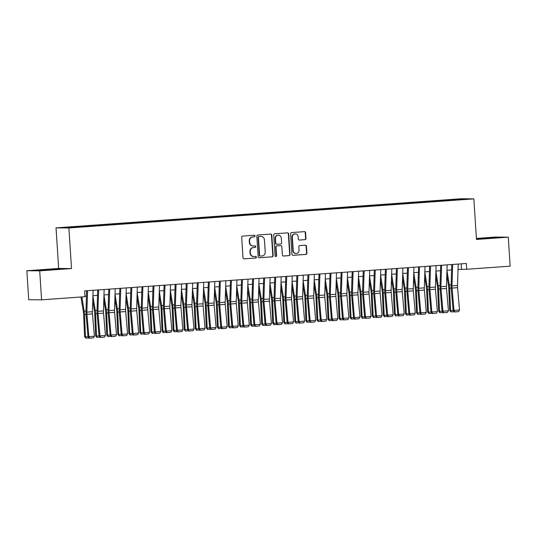 <?xml version="1.0" encoding="UTF-8"?>
<svg xmlns="http://www.w3.org/2000/svg" width="537" height="537" viewBox="0 0 537 537"><rect width="100%" height="100%" fill="white"/><g stroke="black" fill="none" stroke-linecap="round" stroke-linejoin="round"><path stroke-width="0.81" d="M255.041 236.005A0.799 0.765 90.5 0 0 254.229 235.26L242.69 236.092A1.141 1.087 90.5 0 0 241.677 237.307L243.006 257.787A1.141 1.087 90.5 0 0 244.167 258.847L255.706 258.022A0.799 0.765 90.5 0 0 256.411 257.169A0.799 0.765 90.5 0 0 255.599 256.424L254.108 256.532A3.652 3.484 90.5 0 1 250.396 253.142L250.282 251.437A3.652 3.484 90.5 0 1 253.524 247.544L255.021 247.436A0.799 0.765 90.5 0 0 255.726 246.584A0.799 0.765 90.5 0 0 254.914 245.845L253.424 245.953A3.652 3.484 90.5 0 1 249.712 242.556L249.604 240.851A3.652 3.484 90.5 0 1 252.84 236.958L254.337 236.851A0.799 0.765 90.5 0 0 255.041 236.005M253.155 245.959L252.806 245.953A3.652 3.484 90.5 0 1 249.363 242.556L249.255 240.851A3.652 3.484 90.5 0 1 252.491 236.958L253.988 236.851A0.799 0.765 90.5 0 0 254.082 235.273M243.926 258.841L255.357 258.015A0.799 0.765 90.5 0 0 255.451 256.438M253.84 256.545L253.491 256.538A3.652 3.484 90.5 0 1 250.047 253.142L249.94 251.43A3.652 3.484 90.5 0 1 253.175 247.544L254.672 247.436A0.799 0.765 90.5 0 0 254.766 245.852M453 199.408L457.826 199.18L453 199.408M304.949 239.677A1.141 1.087 90.5 0 0 305.962 238.462L305.593 232.709A1.141 1.087 90.5 0 0 304.432 231.648L291.618 232.575A1.141 1.087 90.5 0 0 290.604 233.79L291.927 254.276A1.141 1.087 90.5 0 0 293.088 255.33L305.902 254.41A1.141 1.087 90.5 0 0 306.916 253.196L306.466 246.255A1.141 1.087 90.5 0 0 305.311 245.194L299.821 245.59A1.141 1.087 90.5 0 0 298.814 246.805L299.035 250.249A3.054 2.913 90.5 0 1 296.102 253.504A3.054 2.913 90.5 0 1 293.222 250.665L292.35 237.179A3.054 2.913 90.5 0 1 295.283 233.917A3.054 2.913 90.5 0 1 298.163 236.763L298.31 239.012A1.141 1.087 90.5 0 0 299.465 240.066L304.607 239.67A1.141 1.087 90.5 0 0 305.613 238.455L305.244 232.709A1.141 1.087 90.5 0 0 304.325 231.662M476.467 239.455L508.277 237.173L510.15 266.157L466.72 269.279L466.351 263.479L84.631 290.913L85.007 296.713L41.584 299.834L39.711 270.849L71.515 268.56L68.89 227.983L473.842 198.878L476.467 239.455M271.816 235.139A1.141 1.087 90.5 0 0 270.655 234.078L257.841 234.998A1.141 1.087 90.5 0 0 256.827 236.213L258.156 256.699A1.141 1.087 90.5 0 0 259.317 257.76L272.131 256.84A1.141 1.087 90.5 0 0 273.138 255.625L271.816 235.139L271.467 235.139A1.141 1.087 90.5 0 0 270.547 234.085M274.729 233.79L287.543 232.863A1.141 1.087 90.5 0 1 288.705 233.924L290.027 254.41A1.141 1.087 90.5 0 1 289.013 255.625L283.529 256.021A1.141 1.087 90.5 0 1 282.375 254.961L281.838 246.651A1.141 1.087 90.5 0 0 280.676 245.59L277.038 245.852A1.141 1.087 90.5 0 0 276.025 247.067L276.582 255.719A0.799 0.765 90.5 0 1 275.817 256.572A0.799 0.765 90.5 0 1 275.065 255.827L273.716 235.005A1.141 1.087 90.5 0 1 274.729 233.79M66.729 227.346L71.683 226.929L66.729 227.346M68.89 227.983L56.036 227.869L460.981 198.764L473.842 198.878M445.797 200.784L445.744 199.972L73.985 226.688L76.422 226.708L76.569 227.124M445.744 199.972L465.626 199.16L455.893 200.059L84.134 226.775L64.252 227.587L76.422 226.708M71.515 268.56L58.661 268.446L26.85 270.735L39.711 270.849M26.85 270.735L28.723 299.72L41.584 299.834M508.277 237.173L495.416 237.059L476.4 238.428M58.661 268.446L56.036 227.869M458.034 269.48L466.72 269.279M84.98 296.29L86.47 296.182M92.914 295.719L97.533 295.39M103.977 294.927L108.595 294.598M115.046 294.128L119.657 293.799M126.108 293.336L130.726 293.007M137.17 292.544L141.788 292.209M148.239 291.745L152.85 291.416M159.301 290.953L163.919 290.618M170.363 290.155L174.981 289.826M181.425 289.362L186.044 289.027M192.494 288.564L197.113 288.235M203.557 287.772L208.175 287.436M214.619 286.973L219.237 286.644M225.688 286.181L230.299 285.845M236.75 285.382L241.368 285.053M247.812 284.59L252.43 284.261M258.881 283.798L263.492 283.462M269.943 282.999L274.561 282.67M281.005 282.207L285.624 281.871M292.068 281.408L296.686 281.079M303.137 280.616L307.748 280.28M314.199 279.817L318.817 279.488M325.261 279.025L329.879 278.69M336.33 278.226L340.941 277.897M347.392 277.434L352.01 277.099M358.454 276.636L363.072 276.307M369.516 275.843L374.135 275.508M380.585 275.045L385.204 274.716M391.648 274.253L396.266 273.924M402.71 273.461L407.328 273.125M413.779 272.662L418.39 272.333M424.841 271.87L429.459 271.534M435.903 271.071L440.521 270.742M446.965 270.279L451.583 269.943M461.162 263.855L461.511 269.232M448.395 200.596L448.173 199.992M460.343 199.12L460.102 199.563M51.532 269.789L60.278 269.003L56.405 268.97L35.046 270.507L51.532 269.789M476.433 238.911L500.075 237.401L476.42 238.757M259.076 257.753L271.782 256.834A1.141 1.087 90.5 0 0 272.796 255.619L271.467 235.139M259.143 236.508A0.799 0.765 90.5 0 0 258.431 237.361L259.593 255.337A0.799 0.765 90.5 0 0 260.405 256.082L261.982 255.968A3.652 3.484 90.5 0 0 265.218 252.075L264.426 239.784A3.652 3.484 90.5 0 0 260.714 236.394L258.794 236.502A0.799 0.765 90.5 0 0 258.082 237.354L258.431 237.361M260.291 256.082L260.056 256.082A0.799 0.765 90.5 0 1 259.243 255.337L258.082 237.354M260.982 236.387L260.633 236.381A3.652 3.484 90.5 0 0 260.364 236.394L260.714 236.394M258.794 236.502L260.364 236.394M283.294 256.008L288.671 255.625A1.141 1.087 90.5 0 0 289.685 254.404L288.356 233.924A1.141 1.087 90.5 0 0 287.436 232.87M280.495 245.59A1.141 1.087 90.5 0 0 280.327 245.59L276.689 245.852A1.141 1.087 90.5 0 0 275.676 247.067L276.24 255.719L276.582 255.719M275.642 256.552A0.799 0.765 90.5 0 0 276.24 255.719M281.281 238.032A3.054 2.913 90.5 0 0 278.401 235.193A3.054 2.913 90.5 0 0 275.468 238.448L275.776 243.201A1.141 1.087 90.5 0 0 276.938 244.261L280.576 243.999A1.141 1.087 90.5 0 0 281.583 242.784L281.281 238.032M278.401 235.193L278.052 235.186A3.054 2.913 90.5 0 0 275.119 238.448L275.468 238.448M276.589 244.254A1.141 1.087 90.5 0 1 275.427 243.201L275.119 238.448M299.223 240.059L304.607 239.67M295.283 233.917L294.934 233.917A3.054 2.913 90.5 0 0 292.007 237.173L292.35 237.179M296.102 253.504L295.753 253.504A3.054 2.913 90.5 0 1 292.873 250.665L292.007 237.173M292.846 255.323L305.56 254.41A1.141 1.087 90.5 0 0 306.567 253.196L306.124 246.248A1.141 1.087 90.5 0 0 305.204 245.201M80.973 297.001L83.403 312.084A5.813 1.732 85.9 0 1 83.624 314.286L84.584 336.612L85.464 336.827L84.504 314.501A8.713 2.598 -94.1 0 0 84.175 311.205L81.872 296.934M89.014 337.995L85.745 338.122L84.584 336.612M86.095 338.209L85.464 336.827L87.994 336.645M93.089 290.309L92.404 311.722A5.813 1.732 -94.1 0 0 92.465 313.917L94.398 336.249L88.86 336.652L89.565 338.156L89.223 338.236L93.438 337.874L89.565 338.156M87.558 290.705L86.873 312.118A5.813 1.732 -94.1 0 0 86.934 314.313L88.86 336.652L88.008 336.853L86.081 314.514A8.713 2.598 85.9 0 1 85.987 311.218L86.638 290.772M88.008 336.853L89.223 338.236M93.438 337.874L94.398 336.249M55.043 269.473L40.147 270.467M37.536 270.527L57.647 269.238M494.846 237.864L479.944 238.858M477.339 238.918L497.45 237.636M92.753 300.68L94.465 311.292A5.813 1.732 85.9 0 1 94.687 313.487L95.646 335.82L96.526 336.034L95.566 313.702A8.713 2.598 -94.1 0 0 95.237 310.406L92.908 295.961M100.083 337.202L96.808 337.323L95.646 335.82M97.157 337.411L96.526 336.034L99.056 335.853M103.822 299.881L105.534 310.493A5.813 1.732 85.9 0 1 105.755 312.695L106.715 335.021L107.595 335.236L106.635 312.91A8.713 2.598 -94.1 0 0 106.299 309.614L103.97 295.162M111.146 336.404L107.87 336.531L106.715 335.021M108.226 336.618L107.595 335.236L110.119 335.054M114.884 299.089L116.596 309.701A5.813 1.732 85.9 0 1 116.818 311.896L117.778 334.229L118.657 334.444L117.697 312.111A8.713 2.598 -94.1 0 0 117.361 308.815L115.039 294.37M122.208 335.612L118.932 335.732L117.778 334.229M119.288 335.82L118.657 334.444L121.187 334.262M125.947 298.297L127.658 308.903A5.813 1.732 85.9 0 1 127.88 311.104L128.84 333.43L129.719 333.645L128.759 311.319A8.713 2.598 -94.1 0 0 128.43 308.023L126.101 293.571M133.27 334.82L130.001 334.94L128.84 333.43M130.35 335.028L129.719 333.645L132.25 333.464M104.151 289.51L103.466 310.923A5.813 1.732 -94.1 0 0 103.534 313.118L105.46 335.457L99.929 335.853L100.627 337.357L100.291 337.437L104.5 337.082L100.627 337.357M98.62 289.906L97.935 311.319A5.813 1.732 -94.1 0 0 97.996 313.514L99.929 335.853L99.076 336.055L97.143 313.715A8.713 2.598 85.9 0 1 97.049 310.426L97.707 289.973M99.076 336.055L100.291 337.437M104.5 337.082L105.46 335.457M115.213 288.718L114.529 310.131A5.813 1.732 -94.1 0 0 114.596 312.326L116.522 334.658L110.991 335.061L111.696 336.565L111.354 336.645L115.569 336.283L111.696 336.565M109.682 289.114L108.998 310.527A5.813 1.732 -94.1 0 0 109.065 312.722L110.991 335.061L110.139 335.263L108.212 312.923A8.713 2.598 85.9 0 1 108.118 309.627L108.769 289.181M110.139 335.263L111.354 336.645M115.569 336.283L116.522 334.658M126.282 287.919L125.598 309.332A5.813 1.732 -94.1 0 0 125.658 311.527L127.584 333.866L122.053 334.262L122.758 335.766L122.416 335.847L126.631 335.491L122.758 335.766M120.751 288.315L120.066 309.728A5.813 1.732 -94.1 0 0 120.127 311.93L122.053 334.262L121.201 334.464L119.274 312.131A8.713 2.598 85.9 0 1 119.18 308.835L119.832 288.382M121.201 334.464L122.416 335.847M126.631 335.491L127.584 333.866M137.344 287.127L136.66 308.54A5.813 1.732 -94.1 0 0 136.72 310.735L138.653 333.074L133.122 333.47L133.82 334.974L133.485 335.054L137.694 334.692L133.82 334.974M131.813 287.523L131.129 308.936A5.813 1.732 -94.1 0 0 131.189 311.131L133.122 333.47L132.263 333.672L130.337 311.332A8.713 2.598 85.9 0 1 130.243 308.037L130.9 287.59M132.263 333.672L133.485 335.054M137.694 334.692L138.653 333.074M137.016 297.498L138.721 308.11A5.813 1.732 85.9 0 1 138.942 310.305L139.902 332.638L140.788 332.853L139.821 310.527A8.713 2.598 -94.1 0 0 139.492 307.231L137.163 292.779M144.339 334.021L141.063 334.142L139.902 332.638M141.412 334.229L140.788 332.853L143.312 332.672M148.407 286.328L147.722 307.741A5.813 1.732 -94.1 0 0 147.789 309.936L149.716 332.275L144.185 332.672L144.889 334.175L144.547 334.256L148.762 333.9L144.889 334.175M142.876 286.724L142.191 308.137A5.813 1.732 -94.1 0 0 142.258 310.339L144.185 332.672L143.332 332.873L141.399 310.54A8.713 2.598 85.9 0 1 141.305 307.245L141.963 286.792M143.332 332.873L144.547 334.256M148.762 333.9L149.716 332.275M148.078 296.706L149.789 307.312A5.813 1.732 85.9 0 1 150.011 309.513L150.971 331.839L151.85 332.061L150.89 309.728A8.713 2.598 -94.1 0 0 150.555 306.432L148.225 291.987M155.401 333.229L152.125 333.349L150.971 331.839M152.481 333.437L151.85 332.061L154.374 331.873M159.476 285.536L158.791 306.949A5.813 1.732 -94.1 0 0 158.851 309.144L160.778 331.483L155.247 331.879L155.952 333.383L155.609 333.464L159.825 333.101L155.952 333.383M153.944 285.932L153.253 307.345A5.813 1.732 -94.1 0 0 153.32 309.54L155.247 331.879L154.394 332.081L152.468 309.742A8.713 2.598 85.9 0 1 152.374 306.446L153.025 285.999M154.394 332.081L155.609 333.464M159.825 333.101L160.778 331.483M159.14 295.907L160.852 306.52A5.813 1.732 85.9 0 1 161.073 308.715L162.033 331.047L162.912 331.262L161.952 308.936A8.713 2.598 -94.1 0 0 161.624 305.64L159.294 291.188M166.463 332.43L163.194 332.557L162.033 331.047M163.543 332.638L162.912 331.262L165.443 331.081M170.538 284.738L169.853 306.15A5.813 1.732 -94.1 0 0 169.914 308.345L171.847 330.685L166.309 331.081L167.014 332.584L166.671 332.665L170.887 332.309L167.014 332.584M165.007 285.14L164.322 306.553A5.813 1.732 -94.1 0 0 164.382 308.748L166.309 331.081L165.456 331.282L163.53 308.95A8.713 2.598 85.9 0 1 163.436 305.654L164.087 285.201M165.456 331.282L166.671 332.665M170.887 332.309L171.847 330.685M170.209 295.115L171.914 305.728A5.813 1.732 85.9 0 1 172.135 307.923L173.095 330.248L173.975 330.47L173.015 308.137A8.713 2.598 -94.1 0 0 172.686 304.841L170.357 290.396M177.532 331.638L174.257 331.759L173.095 330.248M174.606 331.846L173.975 330.47L176.505 330.289M181.6 283.945L180.915 305.358A5.813 1.732 -94.1 0 0 180.982 307.553L182.909 329.893L177.378 330.289L178.083 331.792L177.74 331.873L181.949 331.517L178.083 331.792M176.069 284.341L175.384 305.754A5.813 1.732 -94.1 0 0 175.445 307.949L177.378 330.289L176.525 330.49L174.592 308.151A8.713 2.598 85.9 0 1 174.498 304.855L175.156 284.409M176.525 330.49L177.74 331.873M181.949 331.517L182.909 329.893M181.271 294.316L182.983 304.929A5.813 1.732 85.9 0 1 183.204 307.124L184.164 329.456L185.043 329.671L184.084 307.345A8.713 2.598 -94.1 0 0 183.748 304.049L181.419 289.597M188.594 330.839L185.319 330.967L184.164 329.456M185.674 331.047L185.043 329.671L187.567 329.49M192.669 283.147L191.984 304.56A5.813 1.732 -94.1 0 0 192.045 306.761L193.971 329.094L188.44 329.49L189.145 331L188.802 331.081L193.018 330.718L189.145 331M187.131 283.549L186.446 304.962A5.813 1.732 -94.1 0 0 186.514 307.157L188.44 329.49L187.588 329.691L185.661 307.359A8.713 2.598 85.9 0 1 185.567 304.063L186.218 283.61M187.588 329.691L188.802 331.081M193.018 330.718L193.971 329.094M192.333 293.524L194.045 304.137A5.813 1.732 85.9 0 1 194.266 306.332L195.226 328.657L196.106 328.879L195.146 306.546A8.713 2.598 -94.1 0 0 194.81 303.251L192.488 288.805M199.657 330.047L196.381 330.168L195.226 328.657M196.737 330.255L196.106 328.879L198.636 328.698M203.731 282.355L203.046 303.767A5.813 1.732 -94.1 0 0 203.107 305.962L205.033 328.302L199.502 328.698L200.207 330.201L199.865 330.282L204.08 329.926L200.207 330.201M198.2 282.751L197.515 304.164A5.813 1.732 -94.1 0 0 197.576 306.358L199.502 328.698L198.65 328.899L196.723 306.56A8.713 2.598 85.9 0 1 196.629 303.271L197.28 282.818M198.65 328.899L199.865 330.282M204.08 329.926L205.033 328.302M203.395 292.725L205.107 303.338A5.813 1.732 85.9 0 1 205.329 305.54L206.289 327.865L207.168 328.08L206.208 305.754A8.713 2.598 -94.1 0 0 205.879 302.459L203.55 288.007M210.726 329.248L207.45 329.376L206.289 327.865M207.799 329.463L207.168 328.08L209.698 327.899M214.793 281.556L214.109 302.969A5.813 1.732 -94.1 0 0 214.169 305.17L216.102 327.503L210.571 327.906L211.269 329.409L210.934 329.49L215.142 329.127L211.269 329.409M209.262 281.959L208.578 303.371A5.813 1.732 -94.1 0 0 208.638 305.566L210.571 327.906L209.719 328.107L207.785 305.768A8.713 2.598 85.9 0 1 207.691 302.472L208.349 282.019M209.719 328.107L210.934 329.49M215.142 329.127L216.102 327.503M214.464 291.933L216.169 302.546A5.813 1.732 85.9 0 1 216.391 304.741L217.351 327.067L218.237 327.288L217.277 304.956A8.713 2.598 -94.1 0 0 216.941 301.66L214.612 287.214M221.788 328.456L218.512 328.577L217.351 327.067M218.861 328.664L218.237 327.288L220.761 327.107M225.855 280.764L225.171 302.177A5.813 1.732 -94.1 0 0 225.238 304.372L227.164 326.711L221.633 327.107L222.338 328.61L221.996 328.691L226.211 328.335L222.338 328.61M220.324 281.16L219.64 302.573A5.813 1.732 -94.1 0 0 219.707 304.768L221.633 327.107L220.781 327.308L218.854 304.969A8.713 2.598 85.9 0 1 218.76 301.68L219.411 281.227M220.781 327.308L221.996 328.691M226.211 328.335L227.164 326.711M225.527 291.135L227.238 301.747A5.813 1.732 85.9 0 1 227.46 303.949L228.42 326.274L229.299 326.489L228.339 304.164A8.713 2.598 -94.1 0 0 228.003 300.868L225.674 286.416M232.85 327.657L229.574 327.785L228.42 326.274M229.93 327.872L229.299 326.489L231.823 326.308M236.924 279.972L236.24 301.385A5.813 1.732 -94.1 0 0 236.3 303.58L238.227 325.912L232.696 326.315L233.4 327.818L233.058 327.899L237.273 327.536L233.4 327.818M231.393 280.368L230.709 301.781A5.813 1.732 -94.1 0 0 230.769 303.976L232.696 326.315L231.843 326.516L229.917 304.177A8.713 2.598 85.9 0 1 229.823 300.881L230.474 280.435M231.843 326.516L233.058 327.899M237.273 327.536L238.227 325.912M236.589 290.342L238.3 300.955A5.813 1.732 85.9 0 1 238.522 303.15L239.482 325.482L240.361 325.697L239.401 303.365A8.713 2.598 -94.1 0 0 239.072 300.069L236.743 285.624M243.912 326.865L240.643 326.986L239.482 325.482M240.992 327.073L240.361 325.697L242.892 325.516M247.987 279.173L247.302 300.586A5.813 1.732 -94.1 0 0 247.362 302.781L249.296 325.12L243.758 325.516L244.463 327.02L244.12 327.1L248.336 326.744L244.463 327.02M242.456 279.569L241.771 300.982A5.813 1.732 -94.1 0 0 241.831 303.177L243.758 325.516L242.905 325.717L240.979 303.378A8.713 2.598 85.9 0 1 240.885 300.089L241.543 279.636M242.905 325.717L244.12 327.1M248.336 326.744L249.296 325.12M247.658 289.544L249.363 300.156A5.813 1.732 85.9 0 1 249.584 302.358L250.544 324.684L251.423 324.898L250.464 302.573A8.713 2.598 -94.1 0 0 250.135 299.277L247.805 284.825M254.981 326.066L251.705 326.194L250.544 324.684M252.054 326.281L251.423 324.898L253.954 324.717M259.049 278.381L258.364 299.794A5.813 1.732 -94.1 0 0 258.431 301.989L260.358 324.321L254.827 324.724L255.531 326.228L255.189 326.308L259.405 325.946L255.531 326.228M253.518 278.777L252.833 300.19A5.813 1.732 -94.1 0 0 252.893 302.385L254.827 324.724L253.974 324.925L252.041 302.586A8.713 2.598 85.9 0 1 251.947 299.29L252.605 278.844M253.974 324.925L255.189 326.308M259.405 325.946L260.358 324.321M258.72 288.752L260.432 299.364A5.813 1.732 85.9 0 1 260.653 301.559L261.613 323.892L262.492 324.106L261.532 301.781A8.713 2.598 -94.1 0 0 261.197 298.478L258.868 284.033M266.043 325.274L262.768 325.395L261.613 323.892M263.123 325.482L262.492 324.106L265.016 323.925M270.118 277.582L269.433 298.995A5.813 1.732 -94.1 0 0 269.493 301.19L271.42 323.529L265.889 323.925L266.594 325.429L266.251 325.509L270.467 325.154L266.594 325.429M264.58 277.978L263.895 299.391A5.813 1.732 -94.1 0 0 263.962 301.593L265.889 323.925L265.036 324.126L263.11 301.794A8.713 2.598 85.9 0 1 263.016 298.498L263.667 278.045M265.036 324.126L266.251 325.509M270.467 325.154L271.42 323.529M269.782 287.96L271.494 298.565A5.813 1.732 85.9 0 1 271.715 300.767L272.675 323.093L273.555 323.308L272.595 300.982A8.713 2.598 -94.1 0 0 272.266 297.686L269.936 283.234M277.105 324.482L273.836 324.603L272.675 323.093M274.185 324.69L273.555 323.308L276.085 323.126M281.18 276.79L280.495 298.203A5.813 1.732 -94.1 0 0 280.556 300.398L282.489 322.737L276.951 323.133L277.656 324.637L277.314 324.717L281.529 324.355L277.656 324.637M275.649 277.186L274.964 298.599A5.813 1.732 -94.1 0 0 275.025 300.794L276.951 323.133L276.099 323.334L274.172 300.995A8.713 2.598 85.9 0 1 274.078 297.699L274.729 277.253M276.099 323.334L277.314 324.717M281.529 324.355L282.489 322.737M280.844 287.161L282.556 297.773A5.813 1.732 85.9 0 1 282.777 299.968L283.737 322.301L284.617 322.515L283.657 300.19A8.713 2.598 -94.1 0 0 283.328 296.894L280.999 282.442M288.174 323.683L284.899 323.804L283.737 322.301M285.248 323.892L284.617 322.515L287.147 322.334M292.242 275.991L291.557 297.404A5.813 1.732 -94.1 0 0 291.625 299.599L293.551 321.938L288.02 322.334L288.718 323.838L288.382 323.918L292.591 323.563L288.718 323.838M286.711 276.387L286.026 297.8A5.813 1.732 -94.1 0 0 286.087 300.002L288.02 322.334L287.167 322.536L285.234 300.203A8.713 2.598 85.9 0 1 285.14 296.907L285.798 276.454M287.167 322.536L288.382 323.918M292.591 323.563L293.551 321.938M291.913 286.369L293.625 296.974A5.813 1.732 85.9 0 1 293.84 299.176L294.806 321.502L295.686 321.723L294.726 299.391A8.713 2.598 -94.1 0 0 294.39 296.095L292.061 281.65M299.237 322.891L295.961 323.012L294.806 321.502M296.317 323.099L295.686 321.723L298.21 321.535M303.304 275.199L302.62 296.612A5.813 1.732 -94.1 0 0 302.687 298.807L304.613 321.146L299.082 321.542L299.787 323.046L299.445 323.126L303.66 322.764L299.787 323.046M297.773 275.595L297.089 297.008A5.813 1.732 -94.1 0 0 297.156 299.203L299.082 321.542L298.23 321.744L296.303 299.404A8.713 2.598 85.9 0 1 296.209 296.109L296.86 275.662M298.23 321.744L299.445 323.126M303.66 322.764L304.613 321.146M302.975 285.57L304.687 296.182A5.813 1.732 85.9 0 1 304.909 298.377L305.868 320.71L306.748 320.925L305.788 298.599A8.713 2.598 -94.1 0 0 305.452 295.303L303.13 280.851M310.299 322.093L307.023 322.22L305.868 320.71M307.379 322.301L306.748 320.925L309.278 320.743M314.373 274.4L313.689 295.813A5.813 1.732 -94.1 0 0 313.749 298.008L315.675 320.347L310.144 320.743L310.849 322.247L310.507 322.328L314.722 321.972L310.849 322.247M308.842 274.803L308.157 296.216A5.813 1.732 -94.1 0 0 308.218 298.411L310.144 320.743L309.292 320.945L307.365 298.612A8.713 2.598 85.9 0 1 307.271 295.316L307.923 274.863M309.292 320.945L310.507 322.328M314.722 321.972L315.675 320.347M314.038 284.778L315.749 295.39A5.813 1.732 85.9 0 1 315.971 297.585L316.931 319.911L317.81 320.133L316.85 297.8A8.713 2.598 -94.1 0 0 316.521 294.504L314.192 280.059M321.361 321.301L318.092 321.421L316.931 319.911M318.441 321.509L317.81 320.133L320.341 319.951M325.435 273.608L324.751 295.021A5.813 1.732 -94.1 0 0 324.811 297.216L326.744 319.555L321.213 319.951L321.911 321.455L321.576 321.535L325.784 321.18L321.911 321.455M319.904 274.004L319.22 295.417A5.813 1.732 -94.1 0 0 319.28 297.612L321.213 319.951L320.354 320.153L318.428 297.813A8.713 2.598 85.9 0 1 318.334 294.518L318.991 274.071M320.354 320.153L321.576 321.535M325.784 321.18L326.744 319.555M325.107 283.979L326.811 294.591A5.813 1.732 85.9 0 1 327.033 296.786L327.993 319.119L328.879 319.334L327.912 297.008A8.713 2.598 -94.1 0 0 327.583 293.712L325.254 279.26M332.43 320.502L329.154 320.629L327.993 319.119M329.503 320.71L328.879 319.334L331.403 319.153M336.498 272.809L335.813 294.222A5.813 1.732 -94.1 0 0 335.88 296.424L337.807 318.756L332.275 319.153L332.98 320.663L332.638 320.743L336.853 320.381L332.98 320.663M330.967 273.212L330.282 294.625A5.813 1.732 -94.1 0 0 330.349 296.82L332.275 319.153L331.423 319.354L329.49 297.021A8.713 2.598 85.9 0 1 329.396 293.726L330.054 273.273M331.423 319.354L332.638 320.743M336.853 320.381L337.807 318.756M336.169 283.187L337.88 293.799A5.813 1.732 85.9 0 1 338.102 295.994L339.062 318.32L339.941 318.542L338.981 296.209A8.713 2.598 -94.1 0 0 338.646 292.913L336.316 278.468M343.492 319.71L340.216 319.83L339.062 318.32M340.572 319.918L339.941 318.542L342.465 318.36M347.567 272.017L346.882 293.43A5.813 1.732 -94.1 0 0 346.942 295.625L348.869 317.964L343.338 318.36L344.042 319.864L343.7 319.945L347.916 319.589L344.042 319.864M342.035 272.413L341.344 293.826A5.813 1.732 -94.1 0 0 341.411 296.021L343.338 318.36L342.485 318.562L340.559 296.223A8.713 2.598 85.9 0 1 340.465 292.933L341.116 272.481M342.485 318.562L343.7 319.945M347.916 319.589L348.869 317.964M347.231 282.388L348.943 293.001A5.813 1.732 85.9 0 1 349.164 295.202L350.124 317.528L351.003 317.743L350.043 295.417A8.713 2.598 -94.1 0 0 349.715 292.121L347.385 277.669M354.554 318.911L351.285 319.038L350.124 317.528M351.634 319.126L351.003 317.743L353.534 317.562M358.629 271.219L357.944 292.631A5.813 1.732 -94.1 0 0 358.004 294.833L359.938 317.166L354.4 317.568L355.105 319.072L354.762 319.153L358.978 318.79L355.105 319.072M353.098 271.621L352.413 293.034A5.813 1.732 -94.1 0 0 352.473 295.229L354.4 317.568L353.547 317.77L351.621 295.431A8.713 2.598 85.9 0 1 351.527 292.135L352.178 271.682M353.547 317.77L354.762 319.153M358.978 318.79L359.938 317.166M358.3 281.596L360.005 292.209A5.813 1.732 85.9 0 1 360.226 294.404L361.186 316.729L362.066 316.951L361.106 294.618A8.713 2.598 -94.1 0 0 360.777 291.322L358.447 276.877M365.623 318.119L362.347 318.24L361.186 316.729M362.697 318.327L362.066 316.951L364.596 316.77M369.691 270.426L369.006 291.839A5.813 1.732 -94.1 0 0 369.073 294.034L371 316.374L365.469 316.77L366.174 318.273L365.831 318.354L370.04 317.998L366.174 318.273M364.16 270.823L363.475 292.235A5.813 1.732 -94.1 0 0 363.536 294.43L365.469 316.77L364.616 316.971L362.683 294.632A8.713 2.598 85.9 0 1 362.589 291.343L363.247 270.89M364.616 316.971L365.831 318.354M370.04 317.998L371 316.374M369.362 280.797L371.074 291.41A5.813 1.732 85.9 0 1 371.295 293.611L372.255 315.937L373.134 316.152L372.175 293.826A8.713 2.598 -94.1 0 0 371.839 290.53L369.51 276.078M376.685 317.32L373.41 317.448L372.255 315.937M373.765 317.535L373.134 316.152L375.658 315.971M380.76 269.634L380.075 291.047A5.813 1.732 -94.1 0 0 380.136 293.242L382.062 315.575L376.531 315.978L377.236 317.481L376.893 317.562L381.109 317.199L377.236 317.481M375.222 270.03L374.537 291.443A5.813 1.732 -94.1 0 0 374.604 293.638L376.531 315.978L375.678 316.179L373.752 293.84A8.713 2.598 85.9 0 1 373.658 290.544L374.309 270.098M375.678 316.179L376.893 317.562M381.109 317.199L382.062 315.575M380.424 280.005L382.136 290.618A5.813 1.732 85.9 0 1 382.357 292.813L383.317 315.145L384.197 315.36L383.237 293.027A8.713 2.598 -94.1 0 0 382.901 289.732L380.579 275.286M387.748 316.528L384.472 316.649L383.317 315.145M384.828 316.736L384.197 315.36L386.727 315.179M391.822 268.836L391.137 290.248A5.813 1.732 -94.1 0 0 391.198 292.443L393.124 314.783L387.593 315.179L388.298 316.682L387.956 316.763L392.171 316.407L388.298 316.682M386.291 269.232L385.606 290.645A5.813 1.732 -94.1 0 0 385.667 292.84L387.593 315.179L386.741 315.38L384.814 293.041A8.713 2.598 85.9 0 1 384.72 289.752L385.371 269.299M386.741 315.38L387.956 316.763M392.171 316.407L393.124 314.783M391.486 279.206L393.198 289.819A5.813 1.732 85.9 0 1 393.42 292.021L394.38 314.346L395.259 314.561L394.299 292.235A8.713 2.598 -94.1 0 0 393.97 288.94L391.641 274.488M398.816 315.729L395.541 315.857L394.38 314.346M395.89 315.944L395.259 314.561L397.789 314.38M402.884 268.044L402.2 289.456A5.813 1.732 -94.1 0 0 402.26 291.651L404.193 313.984L398.662 314.387L399.36 315.89L399.025 315.971L403.233 315.608L399.36 315.89M397.353 268.44L396.668 289.852A5.813 1.732 -94.1 0 0 396.729 292.047L398.662 314.387L397.81 314.588L395.876 292.249A8.713 2.598 85.9 0 1 395.782 288.953L396.44 268.507M397.81 314.588L399.025 315.971M403.233 315.608L404.193 313.984M402.555 278.414L404.26 289.027A5.813 1.732 85.9 0 1 404.482 291.222L405.442 313.554L406.328 313.769L405.368 291.443A8.713 2.598 -94.1 0 0 405.032 288.141L402.703 273.695M409.879 314.937L406.603 315.058L405.442 313.554M406.952 315.145L406.328 313.769L408.852 313.588M413.946 267.245L413.262 288.658A5.813 1.732 -94.1 0 0 413.329 290.853L415.255 313.192L409.724 313.588L410.429 315.091L410.087 315.172L414.302 314.816L410.429 315.091M408.415 267.641L407.731 289.054A5.813 1.732 -94.1 0 0 407.798 291.255L409.724 313.588L408.872 313.789L406.945 291.457A8.713 2.598 85.9 0 1 406.851 288.161L407.502 267.708M408.872 313.789L410.087 315.172M414.302 314.816L415.255 313.192M413.618 277.622L415.329 288.228A5.813 1.732 85.9 0 1 415.551 290.43L416.511 312.756L417.39 312.97L416.43 290.645A8.713 2.598 -94.1 0 0 416.094 287.349L413.765 272.897M420.941 314.145L417.665 314.266L416.511 312.756M418.021 314.353L417.39 312.97L419.914 312.789M425.015 266.453L424.331 287.866A5.813 1.732 -94.1 0 0 424.391 290.061L426.318 312.4L420.786 312.796L421.491 314.299L421.149 314.38L425.364 314.017L421.491 314.299M419.484 266.849L418.8 288.262A5.813 1.732 -94.1 0 0 418.86 290.457L420.786 312.796L419.934 312.997L418.008 290.658A8.713 2.598 85.9 0 1 417.914 287.362L418.565 266.916M419.934 312.997L421.149 314.38M425.364 314.017L426.318 312.4M424.68 276.823L426.391 287.436A5.813 1.732 85.9 0 1 426.613 289.631L427.573 311.963L428.452 312.178L427.492 289.852A8.713 2.598 -94.1 0 0 427.163 286.557L424.834 272.105M432.003 313.346L428.734 313.467L427.573 311.963M429.083 313.554L428.452 312.178L430.983 311.997M436.078 265.654L435.393 287.067A5.813 1.732 -94.1 0 0 435.453 289.262L437.387 311.601L431.849 311.997L432.553 313.501L432.211 313.581L436.427 313.225L432.553 313.501M430.546 266.05L429.862 287.463A5.813 1.732 -94.1 0 0 429.922 289.665L431.849 311.997L430.996 312.198L429.07 289.866A8.713 2.598 85.9 0 1 428.976 286.57L429.634 266.117M430.996 312.198L432.211 313.581M436.427 313.225L437.387 311.601M435.749 276.031L437.454 286.637A5.813 1.732 85.9 0 1 437.675 288.839L438.635 311.165L439.514 311.386L438.554 289.054A8.713 2.598 -94.1 0 0 438.226 285.758L435.896 271.313M443.072 312.554L439.796 312.675L438.635 311.165M440.145 312.762L439.514 311.386L442.045 311.198M447.14 264.862L446.455 286.275A5.813 1.732 -94.1 0 0 446.522 288.47L448.449 310.809L442.918 311.205L443.622 312.709L443.28 312.789L447.496 312.427L443.622 312.709M441.609 265.258L440.924 286.671A5.813 1.732 -94.1 0 0 440.984 288.866L442.918 311.205L442.065 311.406L440.132 289.067A8.713 2.598 85.9 0 1 440.038 285.771L440.696 265.325M442.065 311.406L443.28 312.789M447.496 312.427L448.449 310.809M446.811 275.233L448.523 285.845A5.813 1.732 85.9 0 1 448.744 288.04L449.704 310.373L450.583 310.587L449.623 288.262A8.713 2.598 -94.1 0 0 449.288 284.966L446.959 270.514M454.134 311.755L450.858 311.883L449.704 310.373M451.214 311.963L450.583 310.587L453.107 310.406M458.209 264.063L457.524 285.476A5.813 1.732 -94.1 0 0 457.584 287.671L459.511 310.01L453.98 310.406L454.685 311.91L454.342 311.99L458.558 311.635L454.685 311.91M452.671 264.466L451.986 285.879A5.813 1.732 -94.1 0 0 452.053 288.074L453.98 310.406L453.127 310.608L451.201 288.275A8.713 2.598 85.9 0 1 451.107 284.979L451.758 264.526M453.127 310.608L454.342 311.99M458.558 311.635L459.511 310.01M252.491 236.958L252.84 236.958M249.255 240.851L249.604 240.851M249.363 242.556L249.712 242.556M254.672 247.436L255.021 247.436M253.175 247.544L253.524 247.544M249.94 251.43L250.282 251.437M250.047 253.142L250.396 253.142M255.357 258.015L255.706 258.022M253.988 236.851L254.337 236.851M272.796 255.619L273.138 255.625M271.782 256.834L272.131 256.84M259.243 255.337L259.593 255.337M288.356 233.924L288.705 233.924M289.685 254.404L290.027 254.41M288.671 255.625L289.013 255.625M280.327 245.59L280.676 245.59M276.689 245.852L277.038 245.852M275.676 247.067L276.025 247.067M275.427 243.201L275.776 243.201M292.873 250.665L293.222 250.665M306.124 246.248L306.466 246.255M306.567 253.196L306.916 253.196M305.56 254.41L305.902 254.41M305.244 232.709L305.593 232.709M305.613 238.455L305.962 238.462M84.504 314.501L86.068 314.387M84.175 311.205L85.994 311.071M92.404 311.722L86.873 312.118M92.465 313.917L86.934 314.313M95.566 313.702L97.137 313.595M95.237 310.406L97.056 310.279M106.635 312.91L108.199 312.796M106.299 309.614L108.118 309.48M117.697 312.111L119.261 312.004M117.361 308.815L119.187 308.688M128.759 311.319L130.33 311.205M128.43 308.023L130.249 307.889M103.466 310.923L97.935 311.319M103.534 313.118L97.996 313.514M114.529 310.131L108.998 310.527M114.596 312.326L109.065 312.722M125.598 309.332L120.066 309.728M125.658 311.527L120.127 311.93M136.66 308.54L131.129 308.936M136.72 310.735L131.189 311.131M139.821 310.527L141.392 310.413M139.492 307.231L141.312 307.097M147.722 307.741L142.191 308.137M147.789 309.936L142.258 310.339M150.89 309.728L152.454 309.614M150.555 306.432L152.374 306.305M158.791 306.949L153.253 307.345M158.851 309.144L153.32 309.54M161.952 308.936L163.517 308.822M161.624 305.64L163.443 305.506M169.853 306.15L164.322 306.553M169.914 308.345L164.382 308.748M173.015 308.137L174.585 308.023M172.686 304.841L174.505 304.714M180.915 305.358L175.384 305.754M180.982 307.553L175.445 307.949M184.084 307.345L185.648 307.231M183.748 304.049L185.567 303.915M191.984 304.56L186.446 304.962M192.045 306.761L186.514 307.157M195.146 306.546L196.71 306.432M194.81 303.251L196.636 303.123M203.046 303.767L197.515 304.164M203.107 305.962L197.576 306.358M206.208 305.754L207.779 305.64M205.879 302.459L207.698 302.324M214.109 302.969L208.578 303.371M214.169 305.17L208.638 305.566M217.277 304.956L218.841 304.848M216.941 301.66L218.76 301.532M225.171 302.177L219.64 302.573M225.238 304.372L219.707 304.768M228.339 304.164L229.903 304.049M228.003 300.868L229.823 300.733M236.24 301.385L230.709 301.781M236.3 303.58L230.769 303.976M239.401 303.365L240.972 303.257M239.072 300.069L240.891 299.941M247.302 300.586L241.771 300.982M247.362 302.781L241.831 303.177M250.464 302.573L252.034 302.459M250.135 299.277L251.954 299.143M258.364 299.794L252.833 300.19M258.431 301.989L252.893 302.385M261.532 301.781L263.096 301.666M261.197 298.478L263.016 298.35M269.433 298.995L263.895 299.391M269.493 301.19L263.962 301.593M272.595 300.982L274.159 300.868M272.266 297.686L274.085 297.558M280.495 298.203L274.964 298.599M280.556 300.398L275.025 300.794M283.657 300.19L285.228 300.076M283.328 296.894L285.147 296.76M291.557 297.404L286.026 297.8M291.625 299.599L286.087 300.002M294.726 299.391L296.29 299.277M294.39 296.095L296.209 295.968M302.62 296.612L297.089 297.008M302.687 298.807L297.156 299.203M305.788 298.599L307.352 298.485M305.452 295.303L307.278 295.169M313.689 295.813L308.157 296.216M313.749 298.008L308.218 298.411M316.85 297.8L318.421 297.686M316.521 294.504L318.34 294.377M324.751 295.021L319.22 295.417M324.811 297.216L319.28 297.612M327.912 297.008L329.483 296.894M327.583 293.712L329.403 293.578M335.813 294.222L330.282 294.625M335.88 296.424L330.349 296.82M338.981 296.209L340.545 296.102M338.646 292.913L340.465 292.786M346.882 293.43L341.344 293.826M346.942 295.625L341.411 296.021M350.043 295.417L351.607 295.303M349.715 292.121L351.534 291.987M357.944 292.631L352.413 293.034M358.004 294.833L352.473 295.229M361.106 294.618L362.676 294.511M360.777 291.322L362.596 291.195M369.006 291.839L363.475 292.235M369.073 294.034L363.536 294.43M372.175 293.826L373.739 293.712M371.839 290.53L373.658 290.396M380.075 291.047L374.537 291.443M380.136 293.242L374.604 293.638M383.237 293.027L384.801 292.92M382.901 289.732L384.727 289.604M391.137 290.248L385.606 290.645M391.198 292.443L385.667 292.84M394.299 292.235L395.87 292.121M393.97 288.94L395.789 288.805M402.2 289.456L396.668 289.852M402.26 291.651L396.729 292.047M405.368 291.443L406.932 291.329M405.032 288.141L406.851 288.013M413.262 288.658L407.731 289.054M413.329 290.853L407.798 291.255M416.43 290.645L417.994 290.53M416.094 287.349L417.914 287.221M424.331 287.866L418.8 288.262M424.391 290.061L418.86 290.457M427.492 289.852L429.063 289.738M427.163 286.557L428.982 286.422M435.393 287.067L429.862 287.463M435.453 289.262L429.922 289.665M438.554 289.054L440.125 288.94M438.226 285.758L440.045 285.63M446.455 286.275L440.924 286.671M446.522 288.47L440.984 288.866M449.623 288.262L451.187 288.147M449.288 284.966L451.107 284.832M457.524 285.476L451.986 285.879M457.584 287.671L452.053 288.074M260.002 256.082L260.344 256.082M280.415 245.59L280.757 245.59M276.501 244.261L276.85 244.261"/></g></svg>

